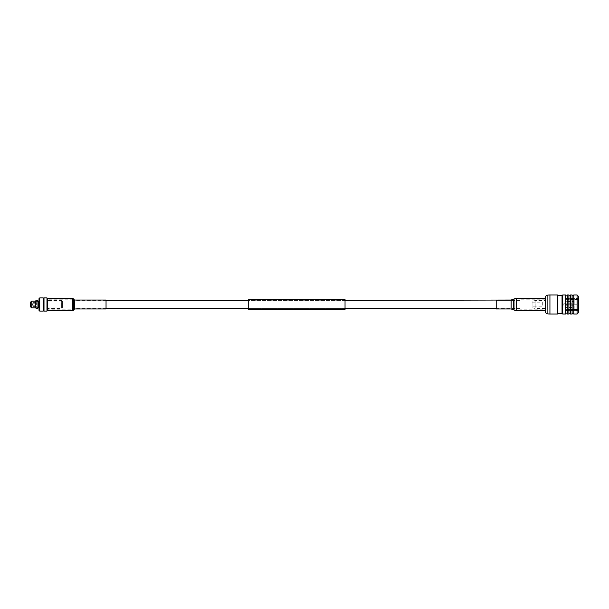 <?xml version="1.0" encoding="UTF-8"?>
<svg xmlns="http://www.w3.org/2000/svg" width="609" height="609" viewBox="0 0 609 609"><rect width="100%" height="100%" fill="white"/><g stroke="black" fill="none" stroke-linecap="round" stroke-linejoin="round"><path stroke-width="0.46" stroke-dasharray="3.04 2.28" d="M520.017 308.596L520.017 300.404L520.017 308.596L496.213 308.596L496.213 300.031M520.017 300.404L496.213 300.404L496.213 308.596L496.213 300.404L511.103 300.404L511.103 308.596L511.103 300.031M345.037 300.404L248.244 300.404L248.244 308.596L248.244 300.404L345.037 300.404L345.037 308.596L248.244 308.596L345.037 308.596L345.037 300.404M74.511 300.031L74.511 304.5L74.511 300.404L106.042 300.404L106.042 304.5L106.042 300.404L73.263 300.404L73.263 308.596L73.263 300.404M47.723 298.616L47.723 304.5L47.723 298.616L72.768 298.616L72.768 304.5L72.768 298.616L73.453 299.072L73.453 304.5L73.453 299.072L73.826 299.948L73.826 309.052L73.826 299.948L74.511 300.404L74.511 308.596L106.042 308.596L106.042 304.5L106.042 308.596L73.263 308.596M345.037 309.715L345.037 299.285M248.244 309.715L248.244 299.285M37.956 301.592L35.695 301.592L35.695 308.009L35.695 307.309L37.956 307.309L37.956 301.592L37.956 307.309L35.695 307.309L37.956 307.355M37.956 308.009L37.956 300.915M35.695 308.009L36.175 308.489M36.822 308.664L37.476 308.489M35.695 307.309L35.695 301.645L37.956 301.645M47.723 298.654L47.723 310.362L47.723 298.654L73.263 298.638L73.263 310.362L47.723 310.362M73.263 309.189L73.263 299.811L73.263 309.189L47.723 309.189L47.723 299.811L47.723 309.189M73.263 299.811L47.723 299.811M62.384 307.712L62.384 301.288L62.384 307.712L61.638 308.458L61.638 300.541L47.723 300.541L47.723 308.458L47.723 300.541M62.384 301.288L61.638 300.541L61.638 308.458L47.723 308.458M62.384 306.989L62.384 302.011L62.384 306.989L47.723 306.989L47.723 302.011L47.723 306.989M62.384 302.011L47.723 302.011M39.006 304.5L39.006 307.888L39.006 304.5M38.428 301.112L38.428 307.888M35.261 301.112L35.261 307.888M31.759 301.112L31.759 307.888M30.45 302.224L30.45 306.776M36.403 304.5L36.403 302.597L36.403 304.5M32.536 304.5L32.536 305.246L32.536 304.5M43.254 298.654L43.254 310.346L43.254 298.654M44 298.654L44 310.346L44 298.654M43.254 297.908L43.254 311.092M39.752 311.092L39.752 297.908M44 297.908L44 311.092M35.261 304.5L35.261 301.645L35.261 304.5M39.006 298.654L39.006 310.346M73.263 310.362L73.263 298.638M46.977 297.908L46.977 311.092M106.042 300.031L106.042 308.969M47.723 298.243L47.723 310.757M47.723 304.5L47.723 310.384L47.723 304.5M565.647 294.969L565.647 314.031M557.479 313.437L557.479 295.563L557.479 313.437M567.314 294.969L567.314 314.031M568.897 294.969L568.897 314.031M570.519 294.969L570.519 314.031M572.102 294.969L572.102 314.031M573.769 294.969L573.769 314.031M577.066 294.969L577.066 314.031M578.55 298.098L578.55 310.902M578.55 296.514L578.55 312.486M578.177 310.529L578.177 298.471L565.144 298.471L565.144 310.529L578.177 310.529M565.144 310.529L565.144 298.471M565.144 310.384L565.144 298.616L565.144 310.384L577.804 310.384L577.804 309.768L566.636 309.768L577.804 309.395L577.804 304.873L566.636 304.873L566.636 304.127L577.804 304.127L577.804 299.605L566.636 299.232L577.804 299.232L577.804 298.616L565.144 298.616M577.804 309.783L574.827 309.783L574.827 309.25L577.804 309.25L577.804 309.783L577.804 309.25L566.636 309.25L574.827 309.25L574.827 309.783L565.144 309.783L565.144 299.217L565.144 309.783M577.804 298.616L577.804 299.75L577.804 299.217L577.804 299.75L574.827 299.75L574.827 299.217L574.827 299.75L577.804 299.75L577.804 299.232L566.636 299.232L566.636 300.123L566.636 299.605L577.804 299.605L577.804 304.127L574.827 304.127L577.804 304.127L577.804 300.123L566.636 300.123L577.804 300.123L577.804 304.127L566.636 304.127L566.636 304.873L577.804 304.873L577.804 309.395L577.804 308.877L574.827 308.877L577.804 308.877L577.804 304.873L566.636 304.873L566.636 304.127L574.827 304.127L574.827 300.123L574.827 304.127L566.636 304.127L566.636 304.873L577.804 304.873L577.804 309.395L566.636 309.395L566.636 308.877L566.636 309.768L566.636 308.877L574.827 308.877L574.827 304.873L574.827 308.877L566.636 308.877L566.636 309.768L577.804 309.768L577.804 309.25L577.804 310.384M577.804 299.217L565.144 299.217M565.144 307.476L565.144 301.524L565.144 307.476L573.937 307.476L574.081 301.668L574.081 307.332M574.081 301.668L573.937 307.476L573.937 301.524L565.144 301.524M574.081 303.533L574.081 305.467M574.005 305.467L574.005 303.533M574.005 303.754L574.005 305.246L574.005 303.754L563.805 303.754L563.805 305.246L574.005 305.246M563.805 305.246L563.805 303.754M562.754 294.969L562.754 314.031M562.046 295.563L562.046 313.437M557.479 294.969L557.479 314.031M545.573 296.865L545.573 312.135M545.573 308.458L545.573 300.541L545.573 308.458L535.174 308.458L535.174 300.541L535.174 308.458L532.083 307.804L532.083 301.196L535.174 300.541L545.573 300.541M532.083 301.196L532.083 307.804M532.083 306.845L532.083 302.155L532.083 306.845L542.299 306.845L542.299 302.155L532.083 302.155M542.299 302.155L542.299 306.845M545.557 298.638L545.557 310.362L545.557 298.638L520.017 298.638L520.017 310.362L520.017 298.638M545.557 310.362L520.017 310.362M545.557 309.189L545.557 299.811L545.557 309.189L520.017 309.189L520.017 299.811L520.017 309.189M545.557 299.811L520.017 299.811M545.573 299.065L545.573 310.384L545.573 299.065M545.573 310.278L545.573 298.243L545.573 310.278M496.213 308.969L511.103 308.596L511.103 300.404L513.448 299.742L513.448 309.258L513.448 299.742L514.194 299.285L514.194 309.715L514.194 299.285L516.539 298.616L516.539 310.384L516.539 298.616L545.573 298.616M73.796 298.928L73.796 310.072M72.768 298.243L72.768 310.757M74.169 299.803L74.169 309.197M47.723 310.384L72.768 310.384L72.768 304.5L72.768 310.384L73.453 309.928L73.453 304.5L73.453 309.928L74.511 308.596L74.511 304.5L74.511 308.969M549.935 294.969L549.935 314.031M547.118 295.266L547.118 313.734M513.996 310.034L513.996 298.966M516.539 310.757L516.539 298.243M513.25 309.578L513.25 299.422M511.103 308.969L516.539 310.384L545.573 310.384M36.403 302.597L30.45 302.597M31.942 304.652L32.536 305.246L36.403 305.246M31.942 304.348L32.536 303.754L36.403 303.754M36.403 306.403L30.45 306.403"/><path stroke-width="0.91" d="M496.213 300.374L496.213 308.969L511.103 308.969L511.103 300.031L345.037 300.404M248.244 300.404L106.042 300.404M496.213 308.596L345.037 308.596M248.244 308.596L106.042 308.596M345.037 299.285L345.037 309.715L248.244 309.715L248.244 299.285L345.037 299.285M35.261 301.645L35.695 301.592L35.695 307.309M35.695 301.592L35.695 300.915A1.317 1.317 0 0 1 37.956 300.915L37.956 308.009L35.695 308.009L35.695 300.915M36.175 308.489L36.822 308.664M37.476 308.489L37.865 308.139M35.261 307.355L35.695 308.009M46.977 311.092L46.977 297.908L44 297.908L44 311.092L46.977 311.092L47.723 310.346M47.723 298.654L46.977 297.908M39.006 310.346L39.006 298.654L39.752 297.908L39.752 311.092L39.006 310.346M39.006 307.888L38.428 307.888L38.428 301.112L39.006 301.112M35.261 307.888L35.261 301.112L31.759 301.112L31.759 307.888L35.261 307.888M31.759 307.888L30.45 306.776L30.45 302.224L31.759 301.112M43.254 310.346L44 310.346M43.254 298.654L44 298.654M39.752 311.092L43.254 311.092L43.254 297.908L39.752 297.908M74.511 300.031L74.511 308.969L106.042 308.969L106.042 300.031L74.511 300.031L72.768 298.243L47.723 298.243L47.723 310.757L72.768 310.757L72.768 298.243M573.769 314.031A0.83 0.83 0 0 0 572.94 313.193A0.83 0.83 0 0 0 572.102 314.031L570.519 314.031A0.807 0.807 0 0 0 569.712 313.216A0.807 0.807 0 0 0 568.897 314.031L567.314 314.031A0.83 0.83 0 0 0 566.477 313.193A0.83 0.83 0 0 0 565.647 314.031L565.647 294.969A0.83 0.83 0 0 0 566.477 295.807A0.83 0.83 0 0 0 567.314 294.969L568.897 294.969A0.807 0.807 0 0 0 569.712 295.784A0.807 0.807 0 0 0 570.519 294.969L572.102 294.969A0.83 0.83 0 0 0 572.94 295.807A0.83 0.83 0 0 0 573.769 294.969L577.066 294.969L577.066 314.031L573.769 314.031L573.769 294.969M565.647 294.969L562.754 294.969L562.754 314.031L565.647 314.031M562.754 314.031L562.046 313.437L562.046 295.563L562.754 294.969M562.046 295.563L557.479 295.563M562.046 313.437L557.479 313.437M568.897 314.031L568.897 294.969M567.314 314.031L567.314 294.969M572.102 314.031L572.102 294.969M570.519 314.031L570.519 294.969M577.066 314.031L578.55 312.486L578.55 296.514L577.066 294.969M547.118 313.734A13.642 13.642 0 0 0 549.935 314.031L557.479 314.031L557.479 294.969L549.935 294.969A13.642 13.642 0 0 0 547.118 295.266A1.979 1.979 0 0 0 545.573 296.865L545.573 312.135A1.979 1.979 0 0 0 547.118 313.734L547.118 295.266M74.511 308.969L73.796 310.072L73.796 298.928M74.169 309.197L74.169 299.803M549.935 314.031L549.935 294.969M511.103 300.031L513.996 298.966L513.996 310.034L516.539 310.757L545.573 310.757M513.996 298.966L516.539 298.243L516.539 310.757M513.25 299.422L513.25 309.578L513.996 310.034M38.428 307.355L37.956 307.355M38.428 301.645L37.956 301.645M73.796 310.072L72.768 310.757M511.103 308.969L513.25 309.578M516.539 298.243L545.573 298.243"/></g></svg>
